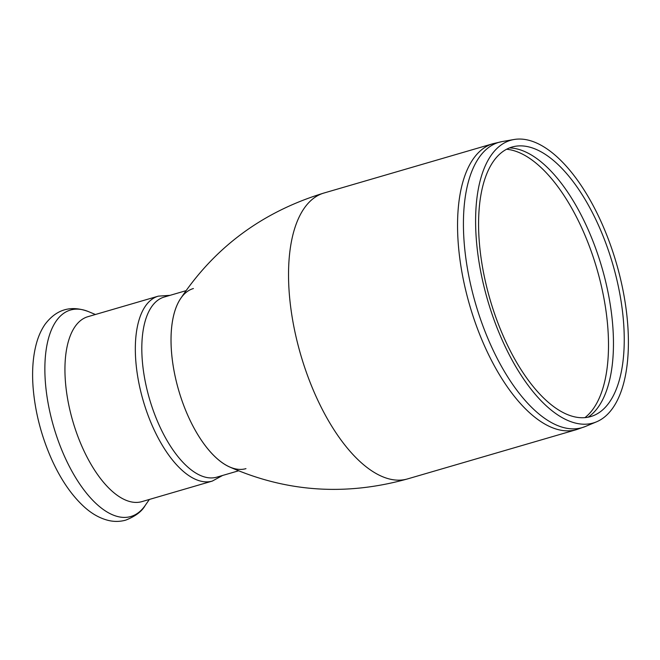 <?xml version="1.0" encoding="UTF-8"?>
<svg xmlns="http://www.w3.org/2000/svg" width="660" height="660" viewBox="0 0 660 660"><rect width="100%" height="100%" fill="white"/><g stroke="black" fill="none" stroke-linecap="round" stroke-linejoin="round"><path stroke-width="0.99" d="M576.518 429.619L407.5 478.929C345.691 496.155 286.217 492.088 229.07 466.727A93.819 42.669 -106.3 0 1 171.031 339.298A93.819 42.669 -106.3 0 1 180.196 299.227C214.748 247.12 262.705 211.703 324.076 192.992L493.094 143.674L502.252 141.554A148.599 67.584 -106.3 0 0 463.427 222.75A148.599 67.584 -106.3 0 0 504.983 372.446A148.599 67.584 -106.3 0 0 585.387 426.484L576.518 429.619A148.929 67.732 -106.3 0 1 497.459 371.349A148.929 67.732 -106.3 0 1 457.553 224.276A148.929 67.732 -106.3 0 1 493.094 143.674M475.604 219.962A147.254 66.974 -106.3 0 1 514.074 139.499A147.254 66.974 -106.3 0 1 616.275 262.878A147.254 66.974 -106.3 0 1 596.458 421.855A147.254 66.974 -106.3 0 1 516.78 368.305A147.254 66.974 -106.3 0 1 475.604 219.962M478.582 223.014A140.39 63.847 73.7 0 0 517.836 364.435A140.39 63.847 73.7 0 0 593.794 415.486A140.39 63.847 73.7 0 0 612.686 263.926A140.39 63.847 73.7 0 0 515.254 146.297A140.39 63.847 73.7 0 0 478.582 223.014M245.974 468.641A93.819 42.669 -106.3 0 1 176.789 383.377A93.819 42.669 -106.3 0 1 193.421 288.527M238.491 470.827L216.769 477.163A93.819 42.669 -106.3 0 1 147.584 391.9A93.819 42.669 -106.3 0 1 164.216 297.041L185.938 290.705M158.342 296.142A96.327 43.807 -106.3 0 0 143.261 400.884A96.327 43.807 -106.3 0 0 212.297 481.082L141.908 501.625A96.327 43.807 -106.3 0 1 72.872 421.418A96.327 43.807 -106.3 0 1 87.945 316.676L158.342 296.142L170.049 295.342M407.5 478.929A148.929 67.732 -106.3 0 1 328.441 420.667A148.929 67.732 -106.3 0 1 288.536 273.587A148.929 67.732 -106.3 0 1 324.076 192.984M509.52 147.914A141.735 64.457 -106.3 0 1 601.796 267.102A141.735 64.457 -106.3 0 1 588.085 417.211M506.608 149.251A142.032 64.589 -106.3 0 1 596.813 268.554A142.032 64.589 -106.3 0 1 584.917 417.648M149.374 499.447L145.15 505.519A107.555 48.914 -106.3 0 1 53.732 427.004A107.555 48.914 -106.3 0 1 88.58 311.652L95.419 314.498M514.074 139.499L502.252 141.554M596.458 421.855L585.387 426.484M212.297 481.082L222.601 475.464M145.15 505.519C141.875 511.442 135.391 516.31 125.689 520.146C120.103 521.705 114.427 521.821 108.661 520.501C100.114 518.43 92.029 513.95 84.406 507.053C71.651 495.462 60.679 479.44 51.496 458.997C41.267 435.839 35.137 412.079 33.124 387.709C31.828 370.928 32.959 356.07 36.514 343.142C38.486 336.022 41.316 329.777 44.987 324.406C56.413 309.243 70.942 304.994 88.58 311.652"/></g></svg>

